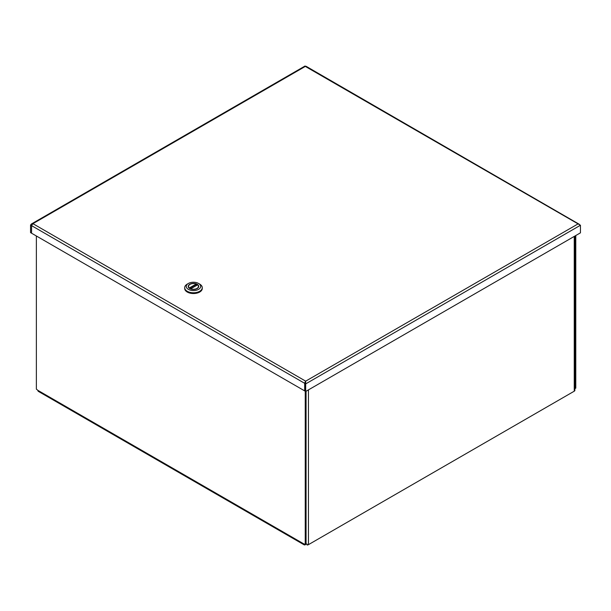 <?xml version="1.0" encoding="UTF-8"?>
<svg xmlns="http://www.w3.org/2000/svg" width="611" height="611" viewBox="0 0 611 611"><rect width="100%" height="100%" fill="white"/><g stroke="black" fill="none" stroke-linecap="round" stroke-linejoin="round"><path stroke-width="0.92" d="M306.378 544.073L305.24 544.729A2.177 1.26 -60 0 1 304.156 544.836A2.177 1.26 -60 0 1 303.705 543.836L305.24 544.355L306.073 543.874L306.073 391.246M574.882 388.604L575.783 388.161L575.783 235.525M36.362 235.991L36.362 389.123L37.905 390.376A2.177 1.26 120 0 0 38.356 391.376L304.156 544.836M574.951 388.642L574.951 236.006M305.24 391.223L305.24 544.355M305.912 543.966A2.177 1.253 0 0 0 307.134 544.103L307.134 545.012L307.012 544.103M308.448 389.871L308.448 544.653L574.248 391.193A2.177 1.253 180 0 0 574.875 390.437L574.875 389.52A2.177 1.253 0 0 0 574.882 389.39L574.882 236.045M308.448 544.653A2.177 1.253 180 0 1 307.134 545.012M31.627 225.291L31.558 233.012M31.382 233.112L30.55 232.631L30.55 225.054L31.489 223.939L32.925 223.679L305.676 381.157L304.683 382.898L304.668 390.887L31.558 233.211L31.558 225.635L32.925 223.679L305.324 66.416L306.317 66.668M31.596 225.413L30.55 225.054M579.442 224.672L578.075 223.886L580.45 225.253L580.45 232.837L305.676 391.475L305.676 381.157L578.075 223.886L305.324 66.416M305.676 391.475L304.843 390.994L304.843 383.41L305.676 381.157M579.335 224.329L306.073 66.278M304.683 382.898L305.676 381.654M304.843 383.41L305.676 383.899L580.45 225.253M305.133 383.044L304.668 383.311L31.558 225.635M184.69 287.689L184.69 288.461A8.791 5.071 0 0 0 193.473 293.532A8.791 5.071 0 0 0 202.264 288.461L202.264 287.689A8.791 5.071 180 0 1 193.473 292.768A8.791 5.071 180 0 1 184.69 287.689A8.791 5.071 180 0 1 187.264 284.107L188.371 283.466A7.217 4.17 180 0 1 198.583 283.466A7.217 4.17 180 0 1 198.583 289.354A7.217 4.17 180 0 1 188.371 289.354A7.217 4.17 180 0 1 188.371 283.466L187.264 284.107M198.583 283.466L199.69 284.107A8.791 5.071 180 0 1 202.264 287.689M189.769 284.268A5.239 3.024 0 0 0 189.769 288.552A5.239 3.024 0 0 0 197.185 288.552A5.239 3.024 0 0 0 197.185 284.268A5.239 3.024 0 0 0 189.769 284.268M188.799 285.467A5.056 2.918 0 0 0 188.425 286.567A5.056 2.918 0 0 0 189.838 288.591M197.116 288.591A5.056 2.918 0 0 0 198.529 286.567A5.056 2.918 0 0 0 198.155 285.467M190.601 288.804L197.521 284.81A5.056 2.918 0 0 0 196.375 284.176M189.479 288.346L189.334 287.98L196.2 284.016A4.957 2.864 0 0 0 191.121 283.894A4.957 2.864 0 0 0 188.516 286.414A4.957 2.864 0 0 0 189.334 287.98M196.2 284.016L196.406 285.452M197.475 284.925L190.754 288.804A4.957 2.864 0 0 0 195.833 288.927A4.957 2.864 0 0 0 198.438 286.414A4.957 2.864 0 0 0 197.62 284.841L197.475 284.925M37.905 390.376L303.705 543.836M574.248 391.193L574.248 236.419M189.479 288.308L196.406 284.306M305.156 66.125L305.752 66.66M305.08 65.988L31.489 223.939M198.438 287.124L198.438 286.414M188.516 287.124L188.516 286.414"/></g></svg>
